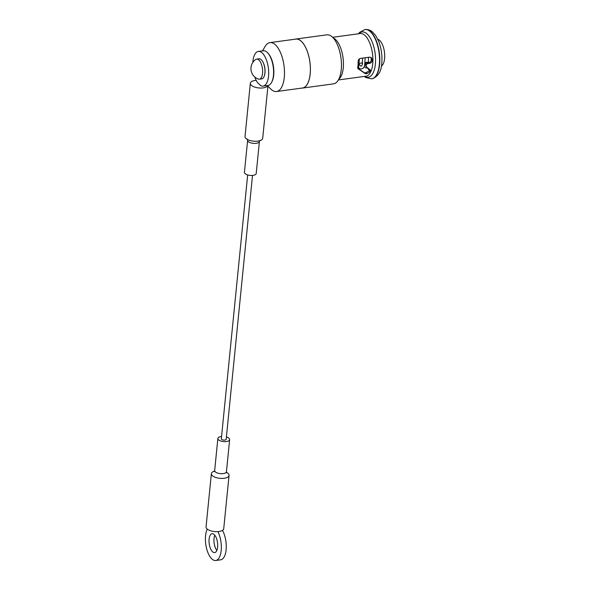 <?xml version="1.0" encoding="UTF-8"?>
<svg xmlns="http://www.w3.org/2000/svg" width="590" height="590" viewBox="0 0 590 590"><rect width="100%" height="100%" fill="white"/><g stroke="black" fill="none" stroke-linecap="round" stroke-linejoin="round"><path stroke-width="0.89" d="M252.808 62.437A17.501 7.692 82.3 0 1 258.361 51.426L263.28 50.762A17.501 7.692 82.3 0 1 267.204 52.37A17.501 7.692 82.3 0 1 273.598 71.375A17.501 7.692 82.3 0 1 267.985 85.454L262.705 138.267A8.887 3.813 -174.3 0 1 257.83 141.128A8.887 3.813 -174.3 0 1 245.027 136.504L250.337 83.271A8.887 3.813 -174.3 0 1 255.212 80.41A8.887 3.813 -174.3 0 1 256.178 80.306M267.919 85.462A8.887 3.813 -174.3 0 1 263.147 87.895A8.887 3.813 -174.3 0 1 250.337 83.271M258.361 51.426A17.501 7.692 82.3 0 1 262.284 53.041A17.501 7.692 82.3 0 1 268.679 72.046A17.501 7.692 82.3 0 1 263.066 86.118A17.501 7.692 82.3 0 1 260.832 85.712L257.528 82.593A17.501 7.692 82.3 0 1 254.784 76.988M262.779 61.751A9.543 4.189 82.3 0 1 264.578 74.989M247.63 140.236L244.43 172.287A5.922 2.537 5.7 0 0 252.97 175.37A5.922 2.537 5.7 0 0 256.215 173.467L259.416 141.416A5.922 2.537 -174.3 0 1 256.171 143.318A5.922 2.537 -174.3 0 1 247.63 140.236L247.387 139.085M226.486 472.354A8.887 3.813 -174.3 0 1 229.053 475.422A8.887 3.813 -174.3 0 1 224.178 478.284A8.887 3.813 -174.3 0 1 211.375 473.659A8.887 3.813 -174.3 0 1 214.494 471.159M221.56 436.504A5.922 2.537 5.7 0 0 221.11 436.556A5.922 2.537 5.7 0 0 217.865 438.466A5.922 2.537 5.7 0 0 226.398 441.549A5.922 2.537 5.7 0 0 229.65 439.639A5.922 2.537 5.7 0 0 226.405 436.991M212.511 551.731A9.543 4.189 -97.7 0 0 214.649 552.609A9.543 4.189 -97.7 0 0 217.703 544.939A9.543 4.189 -97.7 0 0 214.222 534.577A9.543 4.189 -97.7 0 0 212.083 533.699A9.543 4.189 -97.7 0 0 209.022 541.369A9.543 4.189 -97.7 0 0 212.511 551.731M229.053 475.422L223.735 528.655A8.887 3.813 -174.3 0 1 218.868 531.516A8.887 3.813 -174.3 0 1 206.058 526.892L211.375 473.659M247.667 174.942L221.331 438.812A2.434 1.047 5.7 0 0 224.842 440.074A2.434 1.047 5.7 0 0 226.177 439.292L252.513 175.422M214.79 535.204A9.543 4.189 -97.7 0 0 216.855 550.441M207.274 529.097A17.501 7.692 -97.7 0 0 206.714 549.017A17.501 7.692 -97.7 0 0 215.719 560.5L220.638 559.829A17.501 7.692 -97.7 0 0 226.191 548.752A17.501 7.692 -97.7 0 0 222.504 530.351M215.719 560.5A17.501 7.692 -97.7 0 0 221.25 549.806A17.501 7.692 -97.7 0 0 217.902 531.62M262.543 73.411A10.133 4.455 -97.7 0 0 256.657 59.096A10.133 4.455 -97.7 0 0 255.728 59.472A11.092 11.092 0 0 0 258.391 79.067A10.133 4.455 -97.7 0 0 259.379 79.178A10.133 4.455 -97.7 0 0 262.543 73.411M259.379 79.178L261.724 78.861A10.133 4.455 -97.7 0 0 264.888 73.094A10.133 4.455 -97.7 0 0 259.003 58.779L256.657 59.096M271.879 81.833A16.778 7.375 -97.7 0 0 273.716 75.092A16.778 7.375 -97.7 0 0 268 53.211M262.521 50.865L265.102 46.455A24.677 10.841 82.3 0 1 269.932 42.62A24.677 10.841 82.3 0 1 284.269 77.467A24.677 10.841 82.3 0 1 276.57 91.524A24.677 10.841 82.3 0 1 270.891 89.112L267.639 85.956M276.57 91.524L302.456 88.013A24.677 10.841 -97.7 0 0 310.163 73.957A24.677 10.841 -97.7 0 0 295.819 39.11L269.932 42.62M377.777 39.265A13.754 6.04 82.3 0 1 384.599 58.587A13.754 6.04 82.3 0 1 381.406 66.021M369.406 70.542A19.743 8.673 82.3 0 1 367.681 68.108M365.564 63.617A19.743 8.673 82.3 0 1 365.269 62.791M366.633 66.995L365.306 64.657A19.743 8.673 -97.7 0 0 365.35 64.236L366.626 62.879L368.964 62.562C370.424 62.23 371.235 61.286 371.398 59.738A19.743 8.673 -97.7 0 0 371.39 58.742L372.202 59.509A21.52 9.455 82.3 0 1 372.209 60.497C372.032 62.046 371.213 62.983 369.76 63.307L367.423 63.624L366.147 64.981A21.52 9.455 82.3 0 1 366.095 65.402L366.633 66.995L370.395 70.151L370.52 70.815A21.52 9.455 82.3 0 1 370.195 71.604L366.936 73.647L365.409 73.698L358.226 68.838M357.577 68.204L364.443 72.784L365.955 72.725L369.303 70.763A19.743 8.673 -97.7 0 0 369.65 69.996L369.539 69.347M295.037 39.213A24.743 10.871 82.3 0 1 295.811 39.043L326.86 34.832A24.743 10.871 82.3 0 1 341.241 69.767A24.743 10.871 82.3 0 1 333.512 83.861L302.464 88.08A24.743 10.871 82.3 0 1 301.674 88.117M358.093 68.698L357.791 67.334A21.52 9.455 -97.7 0 0 357.96 65.947A21.52 9.455 -97.7 0 0 358.145 61.419C358.226 59.804 358.971 58.801 360.379 58.403L369.746 57.134L371.435 57.695L372.202 59.509M295.811 39.043A24.743 10.871 82.3 0 1 310.193 73.979A24.743 10.871 82.3 0 1 302.464 88.08M370.395 70.151L370.52 70.815L369.65 69.996M217.865 438.466L214.664 470.518A5.922 2.537 5.7 0 0 223.204 473.6A5.922 2.537 5.7 0 0 226.449 471.69L226.693 472.848L226.118 472.406M338.394 79.945L366.007 76.198A21.52 9.455 -97.7 0 0 372.725 63.941A21.52 9.455 -97.7 0 0 360.225 33.556L332.613 37.303M358.904 33.733A22.863 10.045 82.3 0 1 370.712 38.829A22.863 10.045 82.3 0 1 375.373 64.229A22.863 10.045 82.3 0 1 364.694 76.383M371.7 78.817A24.876 10.93 -97.7 0 0 371.84 78.795A24.876 10.93 -97.7 0 0 379.606 64.627A24.876 10.93 -97.7 0 0 365.151 29.5A24.876 10.93 -97.7 0 0 365.011 29.522M371.567 78.831L371.84 78.795C378.013 76.796 381.324 71.648 381.774 63.359C382.416 55.711 381.376 48.336 378.64 41.234L375.638 35.503L372.393 31.86C372.216 31.786 370.055 29.286 365.151 29.5L364.878 29.537A24.876 10.93 82.3 0 1 379.333 64.664A24.876 10.93 82.3 0 1 371.567 78.831L365.741 77.496L364.273 76.434M333.203 37.922A21.52 9.455 82.3 0 1 343.255 67.946A21.52 9.455 82.3 0 1 338.808 79.193M368.964 62.562L369.76 63.307M371.398 59.738L372.209 60.497M366.626 62.879L367.423 63.624M365.35 64.236L366.147 64.981M365.306 64.657L366.095 65.402M365.83 66.242L366.515 66.884M369.303 70.763L370.195 71.604M365.955 72.725L366.936 73.647M365.048 72.85L366.029 73.772M364.443 72.784L365.409 73.698M364.229 66.781L365.579 67.835L367.887 68.049M371.221 60.689L371.132 57.636M358.373 67.577L359.723 68.632L361.537 68.956L363.219 68.152L364.576 65.999L365.195 57.746M357.894 68.352L358.72 66.795L359.369 58.823M365.181 63.536L365.409 63.956M359.325 64.332L360.645 66.117L361.67 65.955L362.172 64.93L362.599 58.1M368.116 62.673L367.931 62.193M362.068 62.99L362.452 63.912M368.396 62.636L368.455 57.304M259.416 141.416L259.88 140.332M267.985 85.454L263.066 86.118M229.65 439.639L226.449 471.69M214.664 470.518L214.192 471.602L214.849 471.285M364.878 29.537L359.62 32.376L358.491 33.792M368.477 62.12L365.298 62.555M362.614 62.916L359.435 63.344"/></g></svg>
